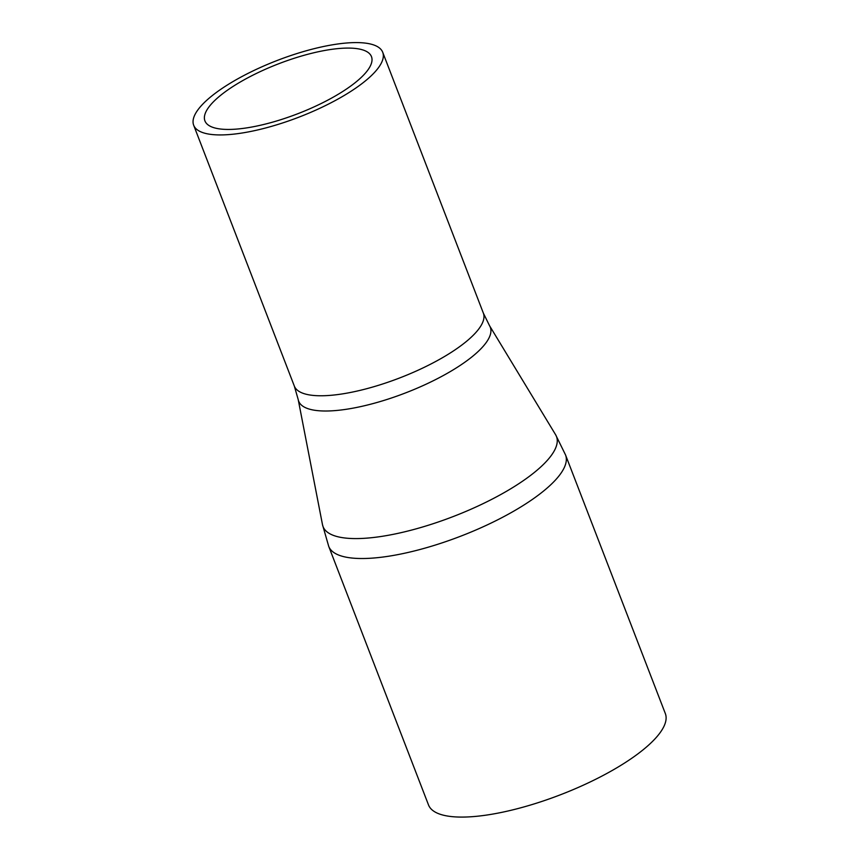 <?xml version="1.0" encoding="UTF-8"?>
<svg xmlns="http://www.w3.org/2000/svg" width="859" height="859" viewBox="0 0 859 859"><rect width="100%" height="100%" fill="white"/><g stroke="black" fill="none" stroke-linecap="round" stroke-linejoin="round"><path stroke-width="1.29" d="M328.718 546.356A126.928 38.021 158.9 0 0 388.569 556.235A126.928 38.021 158.9 0 0 513.07 511.545A126.928 38.021 158.9 0 0 565.555 454.969L665.328 713.539A126.928 38.021 158.9 0 1 612.843 770.115A126.928 38.021 158.9 0 1 488.341 814.804A126.928 38.021 158.9 0 1 428.501 804.926L328.718 546.356L322.49 524.666A125.113 37.485 158.9 0 0 382.03 536.338A125.113 37.485 158.9 0 0 507.347 490.79A125.113 37.485 158.9 0 0 555.601 434.718L489.566 325.754A102.693 30.763 158.9 0 1 449.955 371.775A102.693 30.763 158.9 0 1 347.09 409.163A102.693 30.763 158.9 0 1 298.213 399.585L294.326 386.067A101.308 30.355 158.9 0 0 342.097 393.948A101.308 30.355 158.9 0 0 441.472 358.278A101.308 30.355 158.9 0 0 483.359 313.127L382.717 52.292A101.308 30.355 158.9 0 1 340.83 97.443A101.308 30.355 158.9 0 1 241.443 133.113A101.308 30.355 158.9 0 1 193.672 125.231A101.308 30.355 158.9 0 1 277.274 60.441A101.308 30.355 158.9 0 1 382.717 52.292M247.005 127.841A89.261 26.747 158.9 0 1 204.925 120.894A89.261 26.747 158.9 0 1 278.574 63.813A89.261 26.747 158.9 0 1 371.475 56.63A89.261 26.747 158.9 0 1 334.57 96.412A89.261 26.747 158.9 0 1 247.005 127.841M193.672 125.231L294.326 386.067M489.566 325.754L483.359 313.127M298.213 399.585L322.49 524.666M565.555 454.969L555.601 434.718"/></g></svg>
